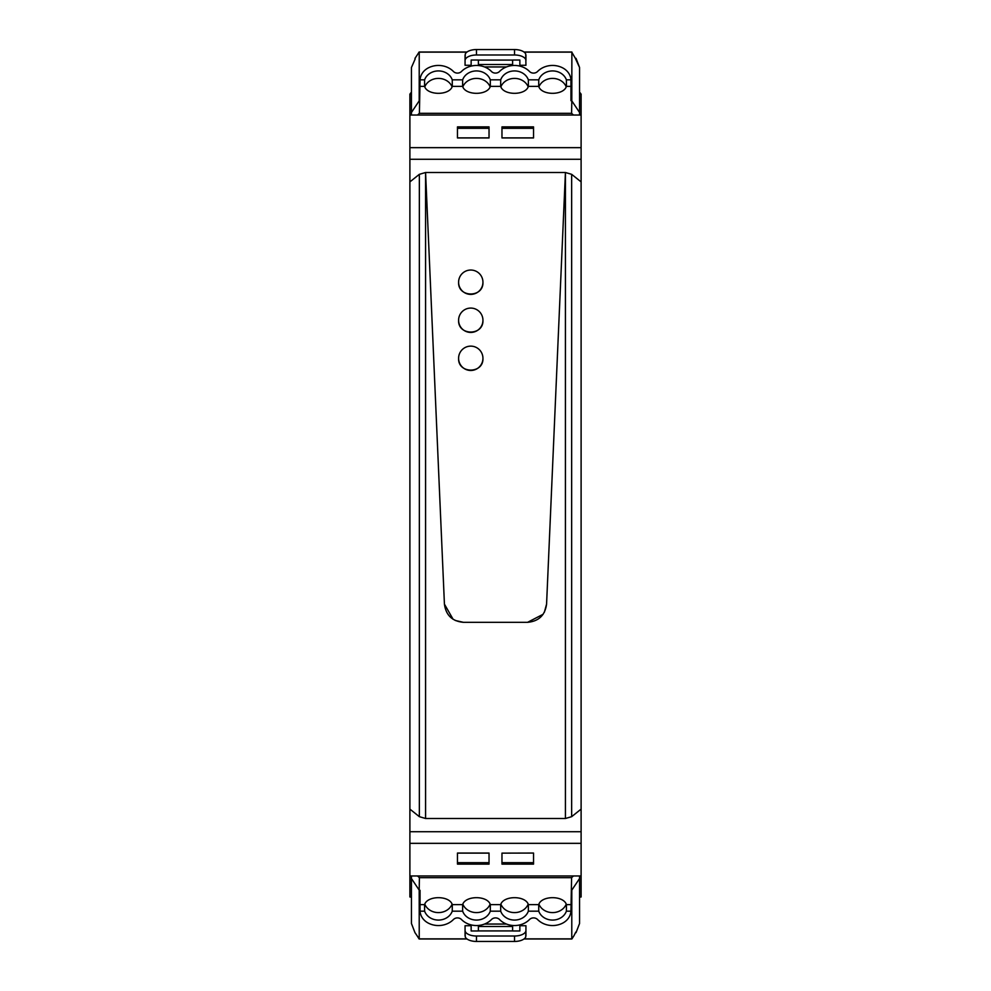 <?xml version="1.0" encoding="UTF-8"?>
<svg xmlns="http://www.w3.org/2000/svg" width="991" height="991" viewBox="0 0 991 991"><rect width="100%" height="100%" fill="white"/><g stroke="black" fill="none" stroke-linecap="round" stroke-linejoin="round"><path stroke-width="1.49" d="M411.438 92.943L410.658 92.943L410.658 94.009M411.438 897.524L410.658 896.991M579.562 897.524L580.342 896.991M579.562 92.943L580.342 92.943L580.342 94.009M581.11 843.341L581.11 875.97L409.89 875.97L409.89 843.341L581.11 843.341L581.11 809.114L571.658 816.671L565.427 818.492L425.573 818.492L419.342 816.671L409.89 809.114L409.89 843.341M425.573 818.492L425.573 172.508L419.342 174.329L409.89 181.886L409.89 809.114M409.89 181.886L409.89 94.009L411.438 94.009M581.11 809.114L581.11 94.009L579.562 94.009M409.89 875.97L409.89 896.991L411.438 896.991M581.11 875.97L581.11 896.991L579.562 896.991M409.89 115.03L581.11 115.03M501.966 853.14L533.542 853.053L501.966 853.14L501.966 864.115L533.542 864.115L533.542 862.665L501.966 862.665M533.542 853.14L533.542 862.665M457.458 864.115L457.458 853.053L489.034 853.053L489.034 864.115L457.458 864.115M581.11 181.886L571.658 174.329L565.427 172.508L565.427 818.492M455.241 620.465L463.429 622.323C452.255 621.307 445.925 615.25 444.426 604.126L425.573 172.508L565.427 172.508L546.574 604.126C545.075 615.25 538.745 621.307 527.571 622.323L543.105 614.284M533.542 128.334L533.542 137.947L501.966 137.947L501.966 126.885L533.542 126.885L533.542 128.334L501.966 128.334M457.458 137.947L457.458 126.885L489.034 126.885L489.034 137.947L457.458 137.947M463.429 622.323L527.571 622.323M470.725 294.389A12.177 12.177 0 0 1 458.598 282.212C457.842 297.907 483.695 297.907 482.939 282.212A12.177 12.177 0 0 1 470.812 294.389M470.725 332.431A12.177 12.177 0 0 1 458.598 320.254C457.842 335.961 483.695 335.961 482.939 320.254A12.177 12.177 0 0 1 470.812 332.431M470.725 370.473A12.177 12.177 0 0 1 458.598 358.308C457.842 374.003 483.695 374.003 482.939 358.308A12.177 12.177 0 0 1 470.812 370.473M524.152 938.861L571.77 938.861L571.807 890.129L579.562 878.534L579.562 875.97L579.562 923.488L576.031 932.642L579.562 923.488M411.438 923.488L411.438 875.97L411.438 878.534L419.193 890.129L419.23 938.861L414.969 932.642L411.438 923.488M417.533 875.97L419.404 877.679L571.596 877.679L573.467 875.97M466.848 52.139L419.23 52.139L419.193 100.871L411.438 112.466L411.438 115.03L411.438 67.512L415.204 58.903M575.399 58.444L579.562 67.512L579.562 115.03L579.562 112.466L571.807 100.871L571.869 52.003L523.966 52.003A11.409 5.574 0 0 0 514.527 49.55A11.409 5.574 -0 0 1 525.726 54.071L525.936 65.282L519.854 65.282M573.467 115.03L571.596 113.321L419.404 113.321L417.533 115.03M489.034 862.665L457.458 862.665M489.034 853.14L457.458 853.14M544.369 612.227L546.574 604.126M444.426 604.126L453.098 619.276M482.939 282.212A12.177 12.177 0 0 0 470.775 270.035A12.177 12.177 0 0 0 458.598 282.212M482.939 320.254A12.177 12.177 0 0 0 470.775 308.077A12.177 12.177 0 0 0 458.598 320.254M482.939 358.308A12.177 12.177 0 0 0 470.775 346.132A12.177 12.177 0 0 0 458.598 358.308M533.542 137.86L501.966 137.86M489.034 137.86L457.458 137.86M489.034 128.334L457.458 128.334M573.888 935.838L575.796 932.097M573.876 935.838L571.869 938.997L523.966 938.997L571.869 938.997M466.848 938.861L419.23 938.861L417.124 935.838L419.131 938.997L467.034 938.997L419.131 938.997M419.193 890.129L419.404 877.679M419.404 890.314L420.048 890.314L420.048 904.647L424.569 904.647C427.319 895.356 449.542 895.356 452.292 904.647L452.243 911.175A14.456 12.61 180 0 1 428.137 916.316A14.456 12.61 180 0 1 424.619 911.175L424.866 911.807M452.292 904.647L462.611 904.647C465.361 895.356 487.584 895.356 490.334 904.647L490.297 911.175A14.456 12.61 180 0 1 476.473 920.069A14.456 12.61 180 0 1 462.661 911.175L452.243 911.175M490.334 904.647L500.666 904.647C503.416 895.356 525.639 895.356 528.389 904.647L528.339 911.175A14.456 12.61 0 0 1 514.527 920.069A14.456 12.61 0 0 1 500.703 911.175L490.297 911.175M528.389 904.647L538.708 904.647C541.458 895.356 563.693 895.356 566.431 904.647L566.381 911.175A14.456 12.61 0 0 1 562.925 916.266A14.456 12.61 0 0 1 538.757 911.175L528.339 911.175M571.596 877.679L570.94 911.175L566.381 911.175M417.112 55.162L414.969 58.358M417.124 55.162L419.131 52.003L467.034 52.003L419.131 52.003M524.152 52.139L571.77 52.139L575.672 58.828M575.845 58.444L579.562 67.512L576.031 58.358M571.807 100.871L571.596 113.321M571.596 100.686L570.952 100.686L570.952 86.353L566.431 86.353C563.681 95.644 541.458 95.644 538.708 86.353L538.757 79.825A14.456 12.61 0 0 1 562.863 74.684A14.456 12.61 0 0 1 566.381 79.825L566.431 86.353M538.708 86.353L528.389 86.353C525.639 95.644 503.416 95.644 500.666 86.353L500.703 79.825A14.456 12.61 0 0 1 514.527 70.931A14.456 12.61 0 0 1 528.339 79.825L538.757 79.825M500.666 86.353L490.334 86.353C487.584 95.644 465.361 95.644 462.611 86.353L462.661 79.825A14.456 12.61 180 0 1 476.473 70.931A14.456 12.61 180 0 1 490.297 79.825L500.703 79.825M462.611 86.353L452.292 86.353C449.542 95.644 427.307 95.644 424.569 86.353L424.619 79.825A14.456 12.61 180 0 1 428.075 74.734A14.456 12.61 180 0 1 452.243 79.825L462.661 79.825M419.404 113.321L420.06 79.825L424.619 79.825M420.048 909.924L420.048 909.02L420.048 909.924M570.952 909.924L570.952 909.02L570.952 909.924M519.854 925.718L525.936 925.718L525.936 930.425A11.409 5.574 180 0 1 514.527 936.012L476.473 936.012A11.409 5.574 180 0 1 465.064 930.425L465.064 925.718L471.146 925.718M424.569 904.647L424.619 911.175L420.06 911.175A17.008 14.84 180 0 0 428.137 923.017A19.709 17.194 180 0 0 453.432 919.512A5.302 4.621 180 0 1 461.484 919.512A19.721 17.206 180 0 0 491.486 919.512A5.302 4.621 0 0 1 499.303 919.289A19.721 17.206 180 0 0 529.516 919.512A5.302 4.621 180 0 1 537.568 919.512A19.709 17.194 180 0 0 562.863 923.017A17.008 14.84 180 0 0 562.925 922.993A17.008 14.84 180 0 0 570.94 911.175M462.611 904.647L462.661 911.175M500.666 904.647L500.703 911.175M538.708 904.647L538.757 911.175M420.06 911.175L420.048 904.647M570.952 81.076L570.952 81.98L570.952 81.076M420.048 81.076L420.048 81.98L420.048 81.076M471.146 65.282L465.064 65.282L465.064 60.575A11.409 5.574 -0 0 1 476.473 54.988L514.527 54.988A11.409 5.574 -0 0 1 525.936 60.575L525.936 55.075M528.389 86.353L528.339 79.825M490.334 86.353L490.297 79.825M452.292 86.353L452.243 79.825M420.06 79.825A17.008 14.84 0 0 1 428.075 68.007A17.008 14.84 0 0 1 428.137 67.983A19.709 17.194 0 0 1 453.432 71.488A5.302 4.621 0 0 0 461.484 71.488A19.721 17.206 0 0 1 491.697 71.711A5.302 4.621 180 0 0 499.514 71.488A19.721 17.206 0 0 1 529.516 71.488A5.302 4.621 0 0 0 537.568 71.488A19.709 17.194 0 0 1 562.863 67.983A17.008 14.84 0 0 1 570.94 79.825L570.952 86.353M512.62 925.47L512.62 930.97L519.854 930.97L519.854 924.913M512.62 930.921L478.38 930.921M471.146 924.913L471.146 930.97L478.38 930.97L478.38 925.47M506.438 924.046L484.562 924.046M424.792 904.176A14.456 12.61 180 0 0 438.431 912.6A14.456 12.61 180 0 0 452.069 904.176M462.834 904.176A14.456 12.61 180 0 0 476.473 912.6A14.456 12.61 180 0 0 490.111 904.176M500.889 904.176A14.456 12.61 180 0 0 514.527 912.6A14.456 12.61 180 0 0 528.166 904.176M538.931 904.176A14.456 12.61 180 0 0 552.569 912.6A14.456 12.61 180 0 0 566.208 904.176M478.38 65.53L478.38 60.03L471.146 60.03L471.146 66.087M519.854 66.087L519.854 60.03L512.62 60.03L512.62 65.53M478.38 60.079L512.62 60.079M484.562 66.954L506.438 66.954M566.208 86.824A14.456 12.61 0 0 0 552.569 78.4A14.456 12.61 0 0 0 538.931 86.824M528.166 86.824A14.456 12.61 0 0 0 514.527 78.4A14.456 12.61 0 0 0 500.889 86.824M490.111 86.824A14.456 12.61 0 0 0 476.473 78.4A14.456 12.61 0 0 0 462.834 86.824M452.069 86.824A14.456 12.61 0 0 0 438.431 78.4A14.456 12.61 0 0 0 424.792 86.824M476.473 936.012L476.473 941.45L514.527 941.45A11.409 5.574 0 0 0 523.966 938.997M465.064 935.925L465.064 930.425L465.275 936.929A11.409 5.574 180 0 0 476.473 941.45L514.527 941.45A11.409 5.574 -0 0 0 525.726 936.929L525.936 930.425L525.936 935.925M514.527 54.988L514.527 49.55L476.473 49.55A11.409 5.574 180 0 0 465.275 54.071L465.064 60.575L465.064 55.075M514.527 49.55L476.473 49.55A11.409 5.574 180 0 0 467.034 52.003M409.89 831.722L581.11 831.722M419.342 174.329L419.342 816.671M409.89 159.278L581.11 159.278M581.11 147.659L409.89 147.659M571.658 174.329L571.658 816.671M566.431 904.647L570.952 904.647M424.569 86.353L420.048 86.353M570.94 79.825L566.381 79.825M478.38 926.498L512.62 926.498M514.527 941.45L514.527 936.012M512.62 64.502L478.38 64.502M476.473 49.55L476.473 54.988M571.869 52.003L523.966 52.003"/></g></svg>
